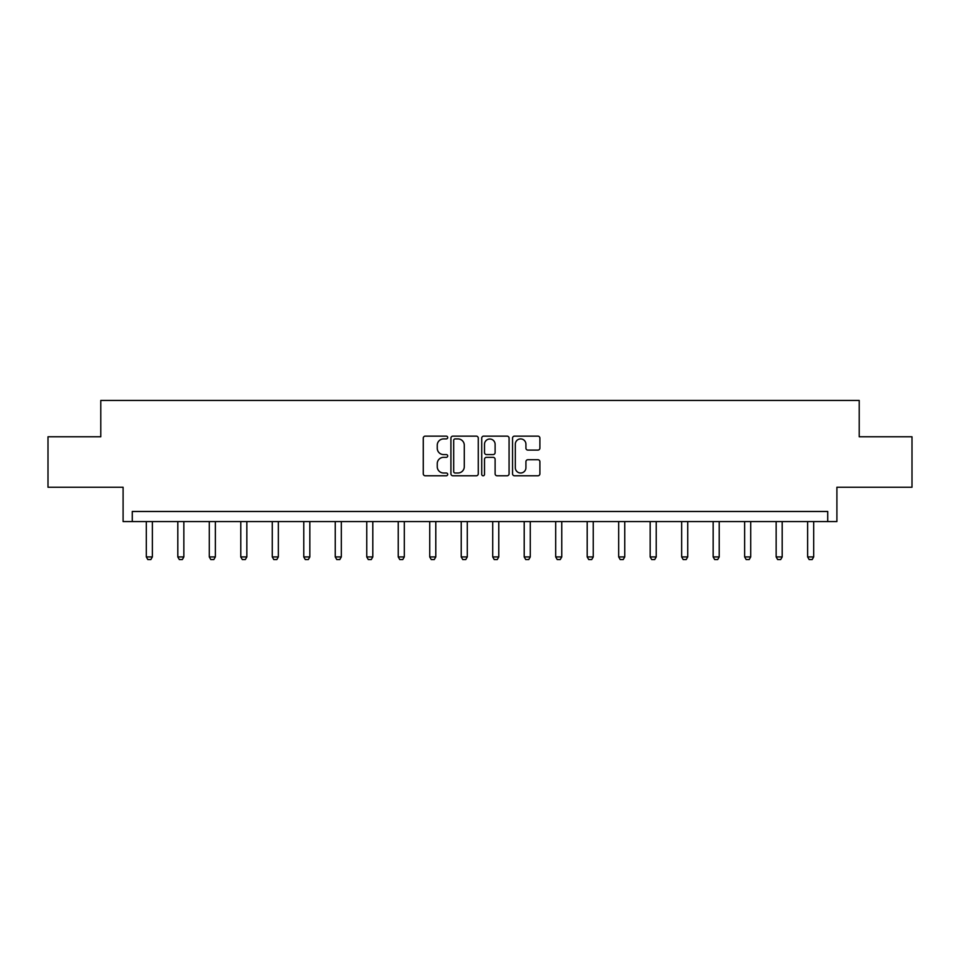 <?xml version="1.0" encoding="UTF-8"?>
<svg xmlns="http://www.w3.org/2000/svg" width="960" height="960" viewBox="0 0 960 960"><rect width="100%" height="100%" fill="white"/><g stroke="black" fill="none" stroke-linecap="round" stroke-linejoin="round"><path stroke-width="1.44" d="M447.696 437.532A1.392 1.392 0 0 0 446.316 436.14L425.256 436.14A1.98 1.98 0 0 0 423.276 438.12L423.276 473.796A1.98 1.98 0 0 0 425.256 475.776L446.316 475.776A1.392 1.392 0 0 0 447.696 474.384A1.392 1.392 0 0 0 446.316 473.004L443.592 473.004A6.336 6.336 0 0 1 437.244 466.656L437.244 463.68A6.336 6.336 0 0 1 443.592 457.344L446.316 457.344A1.392 1.392 0 0 0 447.696 455.952A1.392 1.392 0 0 0 446.316 454.572L443.592 454.572A6.336 6.336 0 0 1 437.244 448.224L437.244 445.26A6.336 6.336 0 0 1 443.592 438.912L446.316 438.912A1.392 1.392 0 0 0 447.696 437.532M48 436.776L48 487.248L123.096 487.248L123.096 521.568L836.904 521.568L836.904 487.248L912 487.248L912 436.776L859.212 436.776L859.212 400.44L100.788 400.44L100.788 436.776L48 436.776M537.912 450.108A1.98 1.98 0 0 0 539.892 448.128L539.892 438.12A1.98 1.98 0 0 0 537.912 436.14L514.524 436.14A1.98 1.98 0 0 0 512.544 438.12L512.544 473.796A1.98 1.98 0 0 0 514.524 475.776L537.912 475.776A1.98 1.98 0 0 0 539.892 473.796L539.892 461.7A1.98 1.98 0 0 0 537.912 459.72L527.904 459.72A1.98 1.98 0 0 0 525.924 461.7L525.924 467.7A5.304 5.304 0 0 1 520.62 473.004A5.304 5.304 0 0 1 515.316 467.7L515.316 444.216A5.304 5.304 0 0 1 520.62 438.912A5.304 5.304 0 0 1 525.924 444.216L525.924 448.128A1.98 1.98 0 0 0 527.904 450.108L537.912 450.108M827.724 521.568L827.724 511.476L132.276 511.476L132.276 521.568M478.272 438.12A1.98 1.98 0 0 0 476.28 436.14L452.904 436.14A1.98 1.98 0 0 0 450.924 438.12L450.924 473.796A1.98 1.98 0 0 0 452.904 475.776L476.28 475.776A1.98 1.98 0 0 0 478.272 473.796L478.272 438.12M483.72 436.14L507.096 436.14A1.98 1.98 0 0 1 509.076 438.12L509.076 473.796A1.98 1.98 0 0 1 507.096 475.776L497.088 475.776A1.98 1.98 0 0 1 495.108 473.796L495.108 459.324A1.98 1.98 0 0 0 493.128 457.344L486.492 457.344A1.98 1.98 0 0 0 484.512 459.324L484.512 474.384A1.392 1.392 0 0 1 483.12 475.776A1.392 1.392 0 0 1 481.728 474.384L481.728 438.12A1.98 1.98 0 0 1 483.72 436.14M455.088 438.912A1.392 1.392 0 0 0 453.696 440.304L453.696 471.612A1.392 1.392 0 0 0 455.088 473.004L457.956 473.004A6.336 6.336 0 0 0 464.292 466.656L464.292 445.26A6.336 6.336 0 0 0 457.956 438.912L455.088 438.912M495.108 444.312A5.304 5.304 0 0 0 489.804 439.02A5.304 5.304 0 0 0 484.512 444.312L484.512 452.592A1.98 1.98 0 0 0 486.492 454.572L493.128 454.572A1.98 1.98 0 0 0 495.108 452.592L495.108 444.312M146.316 521.568L146.316 556.932L152.364 556.932L152.364 521.568M152.364 556.932L150.852 559.56L147.828 559.56L146.316 556.932M177.804 521.568L177.804 556.932L183.852 556.932L183.852 521.568M183.852 556.932L182.34 559.56L179.316 559.56L177.804 556.932M209.292 521.568L209.292 556.932L215.352 556.932L215.352 521.568M215.352 556.932L213.84 559.56L210.804 559.56L209.292 556.932M240.78 521.568L240.78 556.932L246.84 556.932L246.84 521.568M246.84 556.932L245.328 559.56L242.304 559.56L240.78 556.932M272.28 521.568L272.28 556.932L278.328 556.932L278.328 521.568M278.328 556.932L276.816 559.56L273.792 559.56L272.28 556.932M303.768 521.568L303.768 556.932L309.828 556.932L309.828 521.568M309.828 556.932L308.316 559.56L305.28 559.56L303.768 556.932M335.256 521.568L335.256 556.932L341.316 556.932L341.316 521.568M341.316 556.932L339.804 559.56L336.768 559.56L335.256 556.932M366.756 521.568L366.756 556.932L372.804 556.932L372.804 521.568M372.804 556.932L371.292 559.56L368.268 559.56L366.756 556.932M398.244 521.568L398.244 556.932L404.304 556.932L404.304 521.568M404.304 556.932L402.78 559.56L399.756 559.56L398.244 556.932M429.732 521.568L429.732 556.932L435.792 556.932L435.792 521.568M435.792 556.932L434.28 559.56L431.244 559.56L429.732 556.932M461.232 521.568L461.232 556.932L467.28 556.932L467.28 521.568M467.28 556.932L465.768 559.56L462.744 559.56L461.232 556.932M492.72 521.568L492.72 556.932L498.768 556.932L498.768 521.568M498.768 556.932L497.256 559.56L494.232 559.56L492.72 556.932M524.208 521.568L524.208 556.932L530.268 556.932L530.268 521.568M530.268 556.932L528.756 559.56L525.72 559.56L524.208 556.932M555.696 521.568L555.696 556.932L561.756 556.932L561.756 521.568M561.756 556.932L560.244 559.56L557.22 559.56L555.696 556.932M587.196 521.568L587.196 556.932L593.244 556.932L593.244 521.568M593.244 556.932L591.732 559.56L588.708 559.56L587.196 556.932M618.684 521.568L618.684 556.932L624.744 556.932L624.744 521.568M624.744 556.932L623.232 559.56L620.196 559.56L618.684 556.932M650.172 521.568L650.172 556.932L656.232 556.932L656.232 521.568M656.232 556.932L654.72 559.56L651.684 559.56L650.172 556.932M681.672 521.568L681.672 556.932L687.72 556.932L687.72 521.568M687.72 556.932L686.208 559.56L683.184 559.56L681.672 556.932M713.16 521.568L713.16 556.932L719.22 556.932L719.22 521.568M719.22 556.932L717.696 559.56L714.672 559.56L713.16 556.932M744.648 521.568L744.648 556.932L750.708 556.932L750.708 521.568M750.708 556.932L749.196 559.56L746.16 559.56L744.648 556.932M776.148 521.568L776.148 556.932L782.196 556.932L782.196 521.568M782.196 556.932L780.684 559.56L777.66 559.56L776.148 556.932M807.636 521.568L807.636 556.932L813.684 556.932L813.684 521.568M813.684 556.932L812.172 559.56L809.148 559.56L807.636 556.932"/></g></svg>

